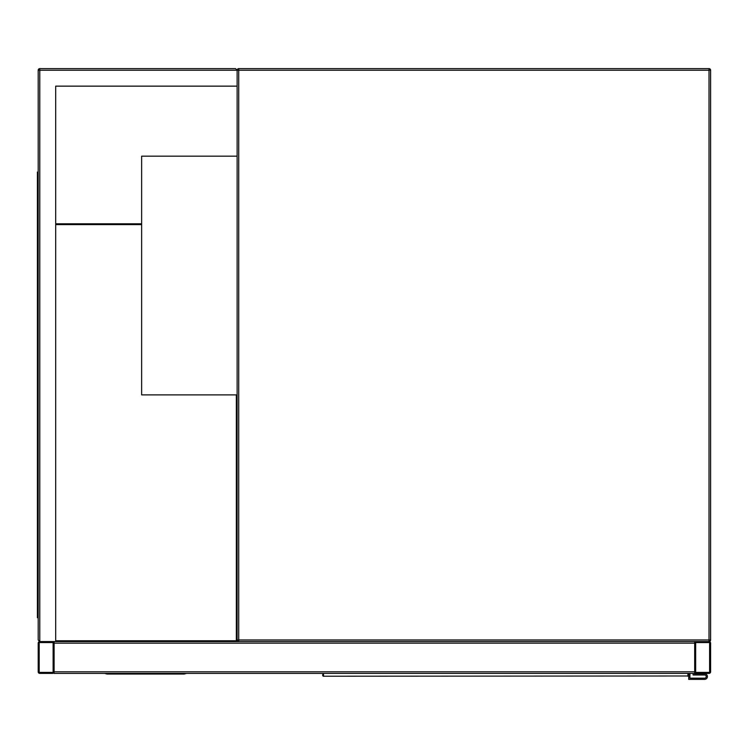 <?xml version="1.0" encoding="UTF-8"?>
<svg xmlns="http://www.w3.org/2000/svg" width="748" height="748" viewBox="0 0 748 748"><rect width="100%" height="100%" fill="white"/><g stroke="black" fill="none" stroke-linecap="round" stroke-linejoin="round"><path stroke-width="1.12" d="M235.536 68.629L237.135 70.228A1.59 1.59 0 0 1 238.724 68.629A1.59 1.59 0 0 0 237.135 70.228L238.724 70.228L238.724 639.979L709.01 639.979L709.01 70.228L238.724 70.228L238.724 68.629L709.01 68.629A1.59 1.59 0 0 1 710.6 70.228L710.6 639.979A1.59 1.59 0 0 1 709.01 641.569L696.276 641.569A1.59 1.59 0 0 0 694.686 643.158L694.686 671.807A1.59 1.59 0 0 0 696.276 673.396L709.01 673.396A1.59 1.59 0 0 0 710.6 671.807L710.6 643.158A1.59 1.59 0 0 0 709.01 641.569L238.724 641.569A1.59 1.59 0 0 1 237.135 639.979L237.135 70.228L235.536 68.629L39.784 68.629A1.59 1.59 0 0 0 38.195 70.228L38.195 639.979L39.784 641.569A1.59 1.59 0 0 0 38.195 643.158L38.195 671.807A1.59 1.59 0 0 0 39.784 673.396L52.519 673.396A1.59 1.59 0 0 0 54.108 671.807L54.108 643.158A1.59 1.59 0 0 0 52.519 641.569L39.784 641.569L55.698 641.569L55.698 86.142L237.135 86.142M237.135 156.164L141.643 156.164L141.643 394.888L237.135 394.888L237.125 641.569M695.677 671.807A0.598 0.598 0 0 0 696.276 672.405L709.01 672.405A0.598 0.598 0 0 0 709.609 671.807L709.609 643.158A0.598 0.598 0 0 0 709.01 642.56L696.276 642.56A0.598 0.598 0 0 0 695.677 643.158L695.677 671.807M52.519 672.405A0.598 0.598 0 0 0 53.117 671.807L53.117 643.158A0.598 0.598 0 0 0 52.519 642.56L39.784 642.56A0.598 0.598 0 0 0 39.186 643.158L39.186 671.807A0.598 0.598 0 0 0 39.784 672.405L52.519 672.405M55.698 641.569L694.686 641.569L694.686 673.396L54.108 673.396L54.108 641.569M104.636 673.396L107.029 674.042L184.214 674.042L186.598 673.396M55.698 86.142L236.34 86.142M39.784 68.629L39.784 641.569L38.195 639.979M38.195 189.59L37.4 189.59L37.4 617.698L38.195 617.698M38.195 600.186L37.4 600.186M38.195 172.077L37.4 172.077L37.4 189.59M55.698 223.802L141.643 223.802M55.698 224.596L141.643 224.596M236.331 394.888L236.331 640.774L55.698 640.774M323.473 673.396L323.529 676.22L687.917 675.986A0.795 0.739 0 0 0 688.721 675.248L688.656 675.425M322.743 675.425L322.678 674.593M688.721 673.396L688.721 675.248L687.861 676.22A0.795 0.785 -90 0 0 688.646 675.566M323.473 675.986A0.795 0.739 180 0 1 322.678 675.248L323.529 676.22A0.795 0.785 90 0 1 322.753 675.566M689.908 673.396L689.908 678.174L704.635 678.174A1.59 1.59 0 0 0 706.224 676.585A1.59 1.59 0 0 0 704.635 674.986L693.097 674.986L693.097 673.396M688.721 674.593L688.721 679.371L704.635 679.371A2.786 2.786 0 0 0 707.421 676.585A2.786 2.786 0 0 0 704.635 673.798L694.284 673.396M704.635 673.798L694.284 673.798M688.721 679.371L704.635 679.371M704.635 678.174A1.59 1.59 0 0 0 706.224 676.585A1.59 1.59 0 0 0 704.635 674.986M710.6 70.228A1.59 1.59 0 0 0 709.01 68.629L709.01 70.228L710.6 70.228M710.6 639.979L709.01 639.979L709.01 641.569A1.59 1.59 0 0 0 710.6 639.979M238.724 641.569L238.724 639.979L237.135 639.979M694.686 671.807L54.108 671.807M694.686 643.158L54.108 643.158M38.195 70.228L237.135 70.228M37.4 180.034L38.195 180.034M38.195 609.742L37.4 609.742M687.917 675.986L687.917 673.396"/></g></svg>
